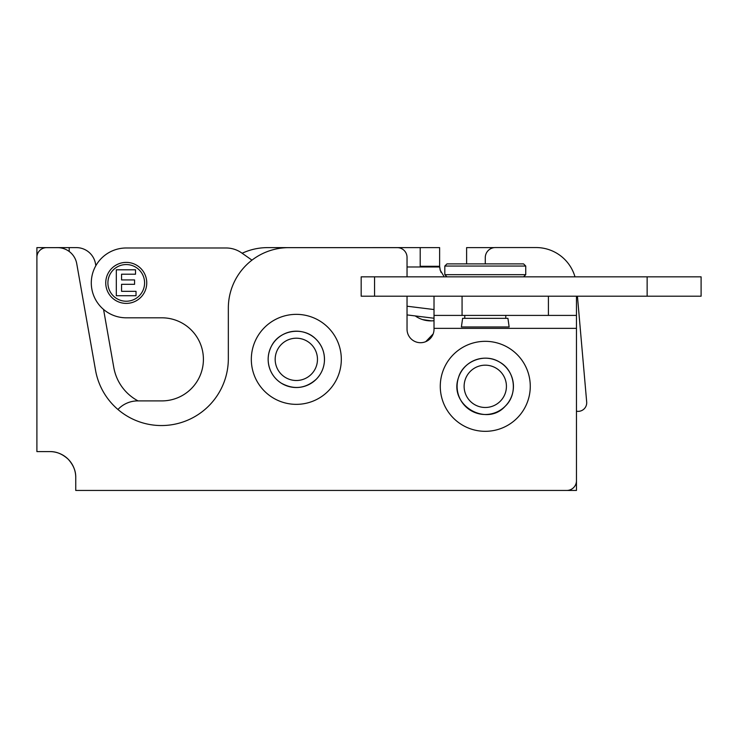 <?xml version="1.0" encoding="UTF-8"?>
<svg xmlns="http://www.w3.org/2000/svg" width="738" height="738" viewBox="0 0 738 738"><rect width="100%" height="100%" fill="white"/><g stroke="black" fill="none" stroke-linecap="round" stroke-linejoin="round"><path stroke-width="1.11" d="M95.848 265.689L95.488 263.669A19.428 19.428 0 0 0 76.365 247.617L69.206 247.617L69.206 251.483M407.035 276.842L407.035 257.35A9.714 9.714 0 0 0 397.33 247.645L288.77 247.645A60.433 60.433 0 0 0 228.337 308.069L228.337 358.686A66.909 66.909 0 0 1 95.543 370.301L76.743 263.697A19.428 19.428 0 0 0 57.61 247.645L46.614 247.645A9.714 9.714 0 0 0 36.9 257.35L36.9 451.601L49.852 451.601A25.895 25.895 0 0 1 75.746 477.495L75.746 490.447L566.747 490.447A9.714 9.714 0 0 0 576.461 480.733L576.461 328.364L434.018 328.364L434.018 296.206M138.052 400.9A47.047 47.047 0 0 1 113.8 367.524L103.56 309.443M422.69 319.619L431.472 320.873M353.299 247.645L372.727 247.645M420.208 266.981A32.915 32.915 0 0 1 420.208 266.289L420.208 247.617L439.627 247.617L439.627 266.289A13.487 13.487 0 0 0 439.645 266.981L407.035 266.981M420.208 247.617L372.727 247.617M443.704 275.957L440.199 270.154L439.645 266.981M420.208 266.289L439.627 266.289L440.291 270.449M440.715 271.602L441.075 272.359M576.461 471.084L576.461 490.447L557.033 490.447M56.263 247.645L36.9 247.617L36.9 441.887M56.263 247.617L69.206 247.617M466.61 263.89L466.61 247.617L494.248 247.617M326.325 247.645L267.617 247.617A60.433 60.433 0 0 0 242.138 253.254M68.164 459.184C73.366 464.949 75.894 471.056 75.746 477.495A25.895 25.895 0 0 0 49.852 451.601C56.291 451.453 62.398 453.981 68.164 459.184M576.461 296.206L576.461 328.364M576.461 315.412L548.408 315.412L548.408 296.206L462.071 296.206L462.071 315.412L548.408 315.412M462.071 315.412L434.018 315.412M434.018 328.364L434.018 329.222A13.487 13.487 0 0 1 420.531 342.709A13.487 13.487 0 0 1 407.035 329.222L407.035 296.206M485.272 263.89L485.272 257.673A10.12 10.12 0 0 1 495.392 247.553L536.092 247.553A40.47 40.47 0 0 1 574.985 276.842M577.43 296.206L586.682 401.979A8.635 8.635 0 0 1 576.461 411.214M415.254 315.929A26.974 26.974 0 0 0 434.018 320.698M136.023 295.707L116.318 295.707L116.318 269.804L135.534 269.804L135.534 274.195L121.558 274.195L121.558 279.933L134.565 279.933L134.565 284.315L121.558 284.315L121.558 291.326L136.023 291.326L136.023 295.707M144.593 282.894A18.349 18.349 0 0 0 117.074 267.008A18.349 18.349 0 0 0 117.074 298.779A18.349 18.349 0 0 0 144.593 282.894M146.751 282.894A20.507 20.507 0 0 1 115.995 300.652A20.507 20.507 0 0 1 115.995 265.136A20.507 20.507 0 0 1 146.751 282.894M251.972 260.136L241.584 252.866A26.974 26.974 0 0 0 226.114 247.986L126.253 247.986A34.963 34.963 0 0 0 91.291 282.949A34.963 34.963 0 0 0 126.253 317.81L161.862 317.81A41.549 41.549 0 0 1 203.411 359.351A41.549 41.549 0 0 1 161.862 400.9L137.692 400.9A26.974 26.974 0 0 0 117.923 409.516M434.018 309.545L407.035 306.215M647.143 276.842L361.177 276.842L361.177 296.206L701.1 296.206L701.1 276.842L647.143 276.842L647.143 296.206M525.742 266.049L525.742 274.684L444.811 274.684L444.811 266.049L525.742 266.049L523.583 263.89L446.97 263.89L519.423 263.89M495.549 318.336L507.938 318.336L509.146 326.971L461.398 326.971L462.615 318.336L495.549 318.336M499.617 362.09A28.164 28.164 0 0 0 496.065 360.319M474.488 360.319A28.164 28.164 0 0 0 471.278 361.888M466.85 365.033A28.164 28.164 0 0 0 462.855 369.277M460.005 373.889A28.164 28.164 0 0 0 459.257 375.541M496.065 412.348A28.164 28.164 0 0 0 497.504 411.703M502.144 408.889A28.164 28.164 0 0 0 507.919 403.077M510.797 398.252A28.164 28.164 0 0 0 511.296 397.118M517.089 418.142A44.99 44.99 0 0 0 496.923 342.866A44.99 44.99 0 0 0 441.813 397.976A44.99 44.99 0 0 0 517.089 418.142M505.189 406.251A28.164 28.164 0 0 0 505.189 366.417A28.164 28.164 0 0 0 465.355 366.417A28.164 28.164 0 0 0 465.355 406.251A28.164 28.164 0 0 0 505.189 406.251C518.168 394.166 515.189 370.559 499.617 362.09C484.432 352.57 462.994 361.389 458.492 377.625C448.418 405.328 486.711 427.182 505.189 406.251M470.318 401.287A21.153 21.153 0 0 0 505.705 391.804A21.153 21.153 0 0 0 479.801 365.9A21.153 21.153 0 0 0 470.318 401.287M465.355 406.251A28.164 28.164 0 0 0 512.476 393.622A28.164 28.164 0 0 0 477.984 359.129A28.164 28.164 0 0 0 465.355 406.251M322.34 348.557A28.164 28.164 0 0 0 321.454 346.639M318.429 341.906A28.164 28.164 0 0 0 316.233 339.434M315.606 338.825A28.164 28.164 0 0 0 312.349 336.196M271.639 345.781A28.164 28.164 0 0 0 270.302 348.557M270.302 370.144A28.164 28.164 0 0 0 316.233 379.267A28.164 28.164 0 0 0 316.242 339.434A28.164 28.164 0 0 0 276.399 339.434A28.164 28.164 0 0 0 276.399 379.267M307.109 385.365A28.164 28.164 0 0 0 311.039 383.363M314.001 381.278A28.164 28.164 0 0 0 318.327 376.924M320.735 373.4A28.164 28.164 0 0 0 322.34 370.144M328.133 391.168A44.99 44.99 0 0 0 307.967 315.892A44.99 44.99 0 0 0 252.857 371.002A44.99 44.99 0 0 0 328.133 391.168M281.363 374.304A21.153 21.153 0 0 0 316.75 364.83A21.153 21.153 0 0 0 290.846 338.926A21.153 21.153 0 0 0 281.363 374.304M276.409 379.267A28.164 28.164 0 0 0 323.53 366.638A28.164 28.164 0 0 0 289.028 332.146A28.164 28.164 0 0 0 276.409 379.267M374.553 296.206L374.553 276.842M434.018 318.244L407.035 314.914M433.169 333.927L425.734 341.666M464.774 315.412L464.774 318.336M505.779 315.412L505.779 318.336M525.742 274.684L523.583 276.842M444.811 274.684L446.97 276.842M444.811 266.049L446.97 263.89M316.233 379.267C320.947 374.461 323.659 368.705 324.36 362.007C325.015 352.93 322.091 345.2 315.606 338.825C303.115 326.233 279.619 329.951 271.639 345.781C267.433 353.853 267.045 362.109 270.477 370.541C272.802 375.817 276.381 380.015 281.233 383.133C293.798 389.996 305.467 388.705 316.233 379.267"/></g></svg>
